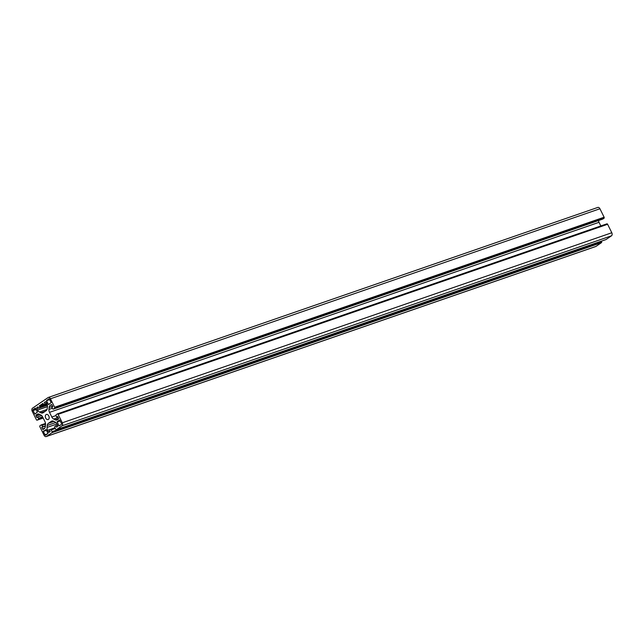 <?xml version="1.0" encoding="UTF-8"?>
<svg xmlns="http://www.w3.org/2000/svg" width="644" height="644" viewBox="0 0 644 644"><rect width="100%" height="100%" fill="white"/><g stroke="black" fill="none" stroke-linecap="round" stroke-linejoin="round"><path stroke-width="0.97" d="M47.237 408.562A3.977 2.705 70.9 0 1 46.143 410.695L43.124 412.756A3.977 2.705 70.9 0 1 42.681 412.981A3.977 2.705 70.9 0 1 40.999 412.82L39.477 412.071A3.977 2.705 70.9 0 1 37.577 410.035L36.845 408.546A0.797 0.539 70.9 0 1 36.95 407.531L37.948 406.847L38.648 408.256L39.558 407.636A0.797 0.539 -109.1 0 0 39.67 406.614L39.316 405.913L42.963 403.418L43.317 404.126A0.797 0.539 -109.1 0 0 44.122 404.521L45.032 403.893L44.331 402.484L45.338 401.8A0.797 0.539 70.9 0 1 46.143 402.194L46.875 403.683A3.977 2.705 70.9 0 1 47.439 406.638L47.237 408.562M47.382 405.237L38.648 408.256M43.559 404.44L39.316 405.913M46.698 403.321L45.032 403.893M45.949 401.928L44.331 402.484M46.062 414.615A2.705 1.843 70.9 0 1 46.368 414.462A2.705 1.843 70.9 0 1 48.992 416.418A2.705 1.843 70.9 0 1 48.131 419.574A2.705 1.843 70.9 0 1 45.595 417.851A2.705 1.843 70.9 0 1 46.062 414.615M33.029 410.582A0.797 0.539 70.9 0 1 33.142 409.568L35.307 408.087L37.408 412.031L34.889 414.036L33.029 410.582L36.153 409.504M51.174 402.629L48.437 404.496L46.553 400.689L48.727 398.918A0.797 0.539 70.9 0 1 49.532 399.312L51.174 402.629M43.325 431.408L46.062 429.54L47.946 433.356L45.772 435.119A0.797 0.539 70.9 0 1 44.967 434.724L43.325 431.408L46.449 430.329M61.47 423.454A0.797 0.539 70.9 0 1 61.357 424.476L58.974 425.821L57.123 421.699L59.61 420.009L61.47 423.454M57.493 413.867L606.809 223.887A0.797 0.539 70.9 0 1 607.614 224.281L611.8 232.758A2.383 1.626 70.9 0 1 611.478 235.809L606.012 239.544A0.797 0.539 70.9 0 1 605.819 239.608M55.706 429.186A0.797 0.539 -109.1 0 0 56.503 429.58L61.977 425.845A2.383 1.626 -109.1 0 0 62.299 422.794L58.113 414.325A0.797 0.539 -109.1 0 0 57.308 413.931L56.165 414.704A0.797 0.539 -109.1 0 0 56.06 415.726L56.761 417.135L57.67 416.515L58.435 418.069A0.797 0.539 70.9 0 1 58.33 419.083L57.372 419.743A3.977 2.705 70.9 0 1 56.922 419.969A3.977 2.705 70.9 0 1 55.247 419.808L53.726 419.059A3.977 2.705 70.9 0 1 51.818 417.022L49.516 412.345A3.977 2.705 70.9 0 1 48.944 409.399L49.153 407.475A3.977 2.705 70.9 0 1 50.248 405.334L51.214 404.682A0.797 0.539 70.9 0 1 52.019 405.076L52.784 406.63L51.874 407.25L52.566 408.666A0.797 0.539 -109.1 0 0 53.371 409.061L54.515 408.28A0.797 0.539 -109.1 0 0 54.619 407.266L50.433 398.789A2.383 1.626 -109.1 0 0 48.284 397.469A2.383 1.626 -109.1 0 0 48.018 397.606L32.522 408.191A2.383 1.626 -109.1 0 0 32.2 411.242L36.386 419.719A0.797 0.539 -109.1 0 0 37.191 420.113L38.334 419.333A0.797 0.539 -109.1 0 0 38.439 418.318L37.738 416.901L36.829 417.529L36.064 415.976A0.797 0.539 70.9 0 1 36.169 414.953L37.127 414.301A3.977 2.705 70.9 0 1 37.577 414.076A3.977 2.705 70.9 0 1 39.252 414.229L40.773 414.978A3.977 2.705 70.9 0 1 42.673 417.022L44.983 421.691A3.977 2.705 70.9 0 1 45.547 424.638L45.346 426.57A3.977 2.705 70.9 0 1 44.251 428.703L43.285 429.355A0.797 0.539 70.9 0 1 42.48 428.96L41.715 427.407L42.625 426.787L41.924 425.378A0.797 0.539 -109.1 0 0 41.119 424.984L39.984 425.756A0.797 0.539 -109.1 0 0 39.88 426.779L44.066 435.247A2.383 1.626 -109.1 0 0 46.207 436.568A2.383 1.626 -109.1 0 0 46.481 436.431L51.947 432.696A0.797 0.539 -109.1 0 0 52.051 431.681L51.182 429.91A0.797 0.539 -109.1 0 0 50.377 429.516L49.467 430.144L50.168 431.552L49.161 432.237A0.797 0.539 70.9 0 1 48.356 431.842L47.624 430.353A3.977 2.705 70.9 0 1 47.052 427.407L47.254 425.475A3.977 2.705 70.9 0 1 48.356 423.341L51.375 421.281A3.977 2.705 70.9 0 1 51.818 421.063A3.977 2.705 70.9 0 1 53.5 421.216L55.022 421.965A3.977 2.705 70.9 0 1 56.922 424.002L57.654 425.491A0.797 0.539 70.9 0 1 57.549 426.513L56.543 427.197L55.851 425.781L54.933 426.409A0.797 0.539 -109.1 0 0 54.829 427.423L55.706 429.186M57.517 425.209L55.851 425.781M601.327 241.178L601.56 241.637A0.797 0.539 70.9 0 1 601.448 242.659L595.982 246.394A2.383 1.626 70.9 0 1 595.716 246.531A2.383 1.626 70.9 0 1 595.418 246.588M45.426 425.821L42.625 426.787M45.394 426.135L41.715 427.407M41.61 415.565L37.738 416.901M597.519 207.569A2.383 1.626 70.9 0 1 597.793 207.432A2.383 1.626 70.9 0 1 599.934 208.753L604.12 217.221A0.797 0.539 70.9 0 1 604.016 218.244L602.881 219.016A0.797 0.539 70.9 0 1 602.687 219.081M598.477 220.554A3.977 2.705 -109.1 0 0 599.017 222.309L600.812 225.947M57.799 416.773L56.761 417.135M45.104 411.403L40.999 412.82M47.036 409.455L39.477 412.071M47.447 406.622L37.577 410.035M38.511 407.966L36.845 408.546M38.093 407.129L36.95 407.531M47.326 404.947L39.558 407.636M47.044 404.062L39.67 406.614M46.827 403.587L44.122 404.521M35.742 408.666L33.142 409.568M35.509 413.609L34.671 413.899M49.282 404.207L48.437 404.496M49.677 399.602L46.553 400.689M49.556 399.352L46.585 400.383M46.328 430.079L43.357 431.102M47.769 433.758L44.967 434.724M59.82 425.531L58.974 425.821M60.214 420.926L57.091 422.005M60.093 420.677L57.123 421.699M606.012 239.544L56.503 429.58M52.309 420.959L51.375 421.281M53.911 421.426L48.356 423.341M55.819 422.52L47.254 425.475M56.914 423.994L47.052 427.407M55.014 427.801L47.624 430.353M50.023 431.271L48.356 431.842M50.465 429.476L55.062 427.89L50.562 429.451M55.352 428.469L51.182 429.91M601.56 241.637L52.051 431.681M601.448 242.659L51.947 432.696M595.982 246.394L46.481 436.431M45.531 423.454L41.313 424.919M45.571 424.114L41.924 425.378M44.79 428.163L42.48 428.96M38.068 413.971L37.127 414.301M38.777 414.052L36.169 414.953M40.017 414.607L36.064 415.976M42.601 416.877L38.439 418.318M43.019 417.714L38.334 419.333M37.102 420.154L43.188 418.053L37.191 420.113M599.934 208.753L50.433 398.789M604.12 217.221L54.619 407.266M604.016 218.244L54.515 408.28M602.881 219.016L53.371 409.061M51.818 404.794L50.248 405.334M52.607 406.275L49.153 407.475M52.349 408.224L48.944 409.399M599.017 222.309L49.516 412.345M55.996 415.573L51.818 417.022M58.169 417.521L53.726 419.059M58.548 418.664L55.247 419.808M607.614 224.281L58.113 414.325M611.8 232.758L62.299 422.794M611.478 235.809L61.977 425.845M46.835 403.595L44.034 404.561M605.924 239.592L56.414 429.629M595.716 246.531L46.207 436.568M45.523 423.446L41.216 424.935M597.793 207.432L48.284 397.469M602.784 219.065L53.283 409.101M606.898 223.846L57.397 413.883"/></g></svg>
